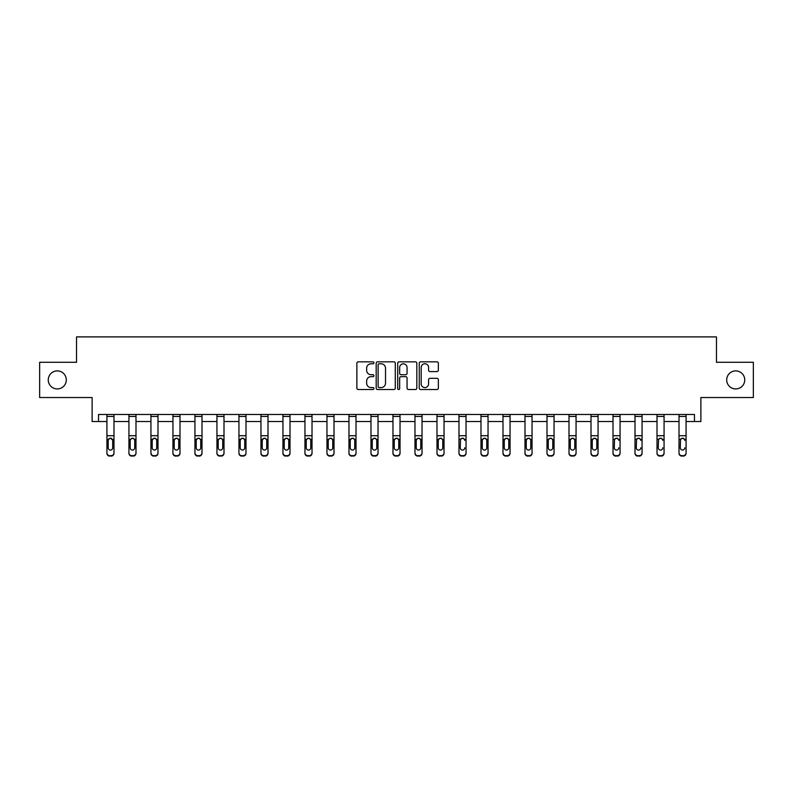 <?xml version="1.0" encoding="UTF-8"?>
<svg xmlns="http://www.w3.org/2000/svg" width="793" height="793" viewBox="0 0 793 793"><rect width="100%" height="100%" fill="white"/><g stroke="black" fill="none" stroke-linecap="round" stroke-linejoin="round"><path stroke-width="1.19" d="M726.695 379.916A9.03 9.03 0 0 0 735.716 388.937A9.03 9.03 0 0 0 744.746 379.916A9.03 9.03 0 0 0 735.716 370.886A9.03 9.03 0 0 0 726.695 379.916M48.254 379.916A9.03 9.03 0 0 0 57.284 388.937A9.03 9.03 0 0 0 66.305 379.916A9.03 9.03 0 0 0 57.284 370.886A9.03 9.03 0 0 0 48.254 379.916M373.929 362.807A0.971 0.971 0 0 0 372.968 361.836L358.258 361.836A1.388 1.388 0 0 0 356.87 363.224L356.87 388.144A1.388 1.388 0 0 0 358.258 389.522L372.968 389.522A0.971 0.971 0 0 0 373.929 388.56A0.971 0.971 0 0 0 372.968 387.589L371.065 387.589A4.431 4.431 0 0 1 366.634 383.158L366.634 381.076A4.431 4.431 0 0 1 371.065 376.655L372.968 376.655A0.971 0.971 0 0 0 373.929 375.684A0.971 0.971 0 0 0 372.968 374.712L371.065 374.712A4.431 4.431 0 0 1 366.634 370.281L366.634 368.21A4.431 4.431 0 0 1 371.065 363.779L372.968 363.779A0.971 0.971 0 0 0 373.929 362.807M98.54 421.519L98.54 414.471L694.46 414.471L694.46 421.519L700.883 421.519L700.883 397.541L753.35 397.541L753.35 362.282L716.466 362.282L716.466 336.896L76.534 336.896L76.534 362.282L39.65 362.282L39.65 397.541L92.117 397.541L92.117 421.519L106.926 421.519M436.963 371.6A1.388 1.388 0 0 0 438.351 370.212L438.351 363.224A1.388 1.388 0 0 0 436.963 361.836L420.627 361.836A1.388 1.388 0 0 0 419.239 363.224L419.239 388.144A1.388 1.388 0 0 0 420.627 389.522L436.963 389.522A1.388 1.388 0 0 0 438.351 388.144L438.351 379.698A1.388 1.388 0 0 0 436.963 378.311L429.975 378.311A1.388 1.388 0 0 0 428.587 379.698L428.587 383.881A3.707 3.707 0 0 1 424.879 387.589A3.707 3.707 0 0 1 421.182 383.881L421.182 367.476A3.707 3.707 0 0 1 424.879 363.779A3.707 3.707 0 0 1 428.587 367.476L428.587 370.212A1.388 1.388 0 0 0 429.975 371.6L436.963 371.6M395.291 363.224A1.388 1.388 0 0 0 393.903 361.836L377.567 361.836A1.388 1.388 0 0 0 376.179 363.224L376.179 388.144A1.388 1.388 0 0 0 377.567 389.522L393.903 389.522A1.388 1.388 0 0 0 395.291 388.144L395.291 363.224M399.097 361.836L415.433 361.836A1.388 1.388 0 0 1 416.821 363.224L416.821 388.144A1.388 1.388 0 0 1 415.433 389.522L408.445 389.522A1.388 1.388 0 0 1 407.057 388.144L407.057 378.033A1.388 1.388 0 0 0 405.669 376.655L401.03 376.655A1.388 1.388 0 0 0 399.652 378.033L399.652 388.56A0.971 0.971 0 0 1 398.681 389.522A0.971 0.971 0 0 1 397.709 388.56L397.709 363.224A1.388 1.388 0 0 1 399.097 361.836M113.984 421.519L128.932 421.519M135.99 421.519L150.938 421.519M157.985 421.519L172.943 421.519M179.991 421.519L194.939 421.519M201.997 421.519L216.945 421.519M224.003 421.519L238.951 421.519M245.999 421.519L260.956 421.519M268.004 421.519L282.952 421.519M290.01 421.519L304.958 421.519M312.016 421.519L326.964 421.519M334.012 421.519L348.97 421.519M356.017 421.519L370.975 421.519M378.023 421.519L392.971 421.519M400.029 421.519L414.977 421.519M422.025 421.519L436.983 421.519M444.03 421.519L458.988 421.519M466.036 421.519L480.984 421.519M488.042 421.519L502.99 421.519M510.048 421.519L524.996 421.519M532.044 421.519L547.001 421.519M554.049 421.519L568.997 421.519M576.055 421.519L591.003 421.519M598.061 421.519L613.009 421.519M620.057 421.519L635.015 421.519M642.062 421.519L657.01 421.519M664.068 421.519L679.016 421.519M686.074 421.519L694.46 421.519M379.094 363.779A0.971 0.971 0 0 0 378.122 364.74L378.122 386.617A0.971 0.971 0 0 0 379.094 387.589L381.096 387.589A4.431 4.431 0 0 0 385.527 383.158L385.527 368.21A4.431 4.431 0 0 0 381.096 363.779L379.094 363.779M407.057 367.546A3.707 3.707 0 0 0 403.35 363.848A3.707 3.707 0 0 0 399.652 367.546L399.652 373.325A1.388 1.388 0 0 0 401.03 374.712L405.669 374.712A1.388 1.388 0 0 0 407.057 373.325L407.057 367.546M106.926 439.798L106.926 452.862A2.825 2.795 0 0 0 109.751 455.668L111.159 455.668A2.825 2.795 0 0 0 113.984 452.862L113.984 453.309A2.825 2.795 180 0 1 111.159 456.104L111.159 455.668M112.715 448.273L112.715 447.827A2.26 2.24 180 0 1 110.455 450.067A2.26 2.24 180 0 1 108.195 447.827L108.195 440.402L108.195 447.827A2.26 2.24 180 0 0 110.455 450.067M111.635 438.46L110.455 438.132L112.715 440.224M109.275 438.46L108.195 440.402L108.453 439.362L110.455 438.132M106.926 452.862L106.926 414.501L113.984 414.501L113.984 453.309M109.751 455.668L111.159 456.104M109.751 456.104A2.825 2.795 180 0 1 106.926 453.309M112.715 440.402L112.715 447.827M128.932 439.798L128.932 452.862A2.825 2.795 0 0 0 131.757 455.668L133.165 455.668A2.825 2.795 0 0 0 135.99 452.862L135.99 453.309A2.825 2.795 180 0 1 133.165 456.104L133.165 455.668M134.721 448.273L134.721 447.827A2.26 2.24 180 0 1 132.461 450.067A2.26 2.24 180 0 0 134.721 447.827L134.721 440.224M130.201 447.827L130.201 440.402L130.201 447.827A2.26 2.24 180 0 0 132.461 450.067A2.26 2.24 180 0 1 130.201 447.827M131.281 438.46L130.201 440.402L130.448 439.362L132.461 438.132L134.463 439.362L134.721 440.402M133.63 438.46L132.461 438.132M150.938 439.798L150.938 452.862A2.825 2.795 0 0 0 153.753 455.668L155.17 455.668A2.825 2.795 0 0 0 157.985 452.862L157.985 453.309A2.825 2.795 180 0 1 155.17 456.104L155.17 455.668M156.717 448.273L156.717 447.827A2.26 2.24 180 0 1 154.466 450.067A2.26 2.24 180 0 0 156.717 447.827L156.717 440.224M152.206 447.827L152.206 440.402L152.206 447.827A2.26 2.24 180 0 0 154.466 450.067A2.26 2.24 180 0 1 152.206 447.827M153.287 438.46L152.206 440.402L152.454 439.362L154.466 438.132L156.469 439.362L156.717 440.402M155.636 438.46L154.466 438.132M128.932 452.862L128.932 414.501L135.99 414.501L135.99 453.309M131.757 455.668L133.165 456.104M131.757 456.104A2.825 2.795 180 0 1 128.932 453.309M150.938 452.862L150.938 414.501L157.985 414.501L157.985 453.309M153.753 455.668L155.17 456.104M153.753 456.104A2.825 2.795 180 0 1 150.938 453.309M172.943 439.798L172.943 452.862A2.825 2.795 0 0 0 175.759 455.668L177.176 455.668A2.825 2.795 0 0 0 179.991 452.862L179.991 453.309A2.825 2.795 180 0 1 177.176 456.104L177.176 455.668M178.722 448.273L178.722 447.827A2.26 2.24 180 0 1 176.462 450.067A2.26 2.24 180 0 0 178.722 447.827L178.722 440.224M174.212 447.827L174.212 440.402L174.212 447.827A2.26 2.24 180 0 0 176.462 450.067A2.26 2.24 180 0 1 174.212 447.827M175.293 438.46L174.212 440.402L174.46 439.362L176.462 438.132L178.475 439.362L178.722 440.402M177.642 438.46L176.462 438.132M172.943 452.862L172.943 414.501L179.991 414.501L179.991 453.309M175.759 455.668L177.176 456.104M175.759 456.104A2.825 2.795 180 0 1 172.943 453.309M194.939 439.798L194.939 452.862A2.825 2.795 0 0 0 197.764 455.668L199.172 455.668A2.825 2.795 0 0 0 201.997 452.862L201.997 453.309A2.825 2.795 180 0 1 199.172 456.104L199.172 455.668M200.728 448.273L200.728 447.827A2.26 2.24 180 0 1 198.468 450.067A2.26 2.24 180 0 0 200.728 447.827L200.728 440.224M196.208 447.827L196.208 440.402L196.208 447.827A2.26 2.24 180 0 0 198.468 450.067A2.26 2.24 180 0 1 196.208 447.827M197.288 438.46L196.208 440.402L196.466 439.362L198.468 438.132L200.48 439.362L200.728 440.402M199.648 438.46L198.468 438.132M194.939 452.862L194.939 414.501L201.997 414.501L201.997 453.309M197.764 455.668L199.172 456.104M197.764 456.104A2.825 2.795 180 0 1 194.939 453.309M216.945 439.798L216.945 452.862A2.825 2.795 0 0 0 219.77 455.668L221.178 455.668A2.825 2.795 0 0 0 224.003 452.862L224.003 453.309A2.825 2.795 180 0 1 221.178 456.104L221.178 455.668M222.734 448.273L222.734 447.827A2.26 2.24 180 0 1 220.474 450.067A2.26 2.24 180 0 0 222.734 447.827L222.734 440.224M218.214 447.827L218.214 440.402L218.214 447.827A2.26 2.24 180 0 0 220.474 450.067A2.26 2.24 180 0 1 218.214 447.827M219.294 438.46L218.214 440.402L218.462 439.362L220.474 438.132L222.476 439.362L222.734 440.402M221.643 438.46L220.474 438.132M216.945 452.862L216.945 414.501L224.003 414.501L224.003 453.309M219.77 455.668L221.178 456.104M219.77 456.104A2.825 2.795 180 0 1 216.945 453.309M238.951 439.798L238.951 452.862A2.825 2.795 0 0 0 241.776 455.668L243.183 455.668A2.825 2.795 0 0 0 245.999 452.862L245.999 453.309A2.825 2.795 180 0 1 243.183 456.104L243.183 455.668M244.73 448.273L244.73 447.827A2.26 2.24 180 0 1 242.48 450.067A2.26 2.24 180 0 0 244.73 447.827L244.73 440.224M241.3 438.46L240.22 440.402L240.22 447.827A2.26 2.24 180 0 0 242.48 450.067M243.649 438.46L242.48 438.132L244.482 439.362L244.73 440.402M238.951 452.862L238.951 414.501L245.999 414.501L245.999 453.309M241.776 455.668L243.183 456.104M241.776 456.104A2.825 2.795 180 0 1 238.951 453.309M240.22 440.402L240.467 439.362L242.48 438.132M260.956 439.798L260.956 452.862A2.825 2.795 0 0 0 263.772 455.668L265.189 455.668A2.825 2.795 0 0 0 268.004 452.862L268.004 453.309A2.825 2.795 180 0 1 265.189 456.104L265.189 455.668M266.735 448.273L266.735 447.827A2.26 2.24 180 0 1 264.475 450.067A2.26 2.24 180 0 0 266.735 447.827L266.735 440.224M262.225 447.827L262.225 440.402L262.225 447.827A2.26 2.24 180 0 0 264.475 450.067A2.26 2.24 180 0 1 262.225 447.827M263.306 438.46L262.225 440.402L262.473 439.362L264.475 438.132L266.488 439.362L266.735 440.402M265.655 438.46L264.475 438.132M260.956 452.862L260.956 414.501L268.004 414.501L268.004 453.309M263.772 455.668L265.189 456.104M263.772 456.104A2.825 2.795 180 0 1 260.956 453.309M282.952 439.798L282.952 452.862A2.825 2.795 0 0 0 285.777 455.668L287.185 455.668A2.825 2.795 0 0 0 290.01 452.862L290.01 453.309A2.825 2.795 180 0 1 287.185 456.104L287.185 455.668M288.741 448.273L288.741 447.827A2.26 2.24 180 0 1 286.481 450.067A2.26 2.24 180 0 0 288.741 447.827L288.741 440.224M284.231 447.827L284.231 440.402L284.231 447.827A2.26 2.24 180 0 0 286.481 450.067A2.26 2.24 180 0 1 284.231 447.827M285.302 438.46L284.231 440.402L284.479 439.362L286.481 438.132L288.493 439.362L288.741 440.402M287.661 438.46L286.481 438.132M282.952 452.862L282.952 414.501L290.01 414.501L290.01 453.309M285.777 455.668L287.185 456.104M285.777 456.104A2.825 2.795 180 0 1 282.952 453.309M304.958 439.798L304.958 452.862A2.825 2.795 0 0 0 307.783 455.668L309.191 455.668A2.825 2.795 0 0 0 312.016 452.862L312.016 453.309A2.825 2.795 180 0 1 309.191 456.104L309.191 455.668M310.747 448.273L310.747 447.827A2.26 2.24 180 0 1 308.487 450.067A2.26 2.24 180 0 0 310.747 447.827L310.747 440.224M306.227 447.827L306.227 440.402L306.227 447.827A2.26 2.24 180 0 0 308.487 450.067A2.26 2.24 180 0 1 306.227 447.827M307.307 438.46L306.227 440.402L306.475 439.362L308.487 438.132L310.489 439.362L310.747 440.402M309.657 438.46L308.487 438.132M326.964 439.798L326.964 452.862A2.825 2.795 0 0 0 329.789 455.668L331.196 455.668A2.825 2.795 0 0 0 334.012 452.862L334.012 453.309A2.825 2.795 180 0 1 331.196 456.104L331.196 455.668M332.743 448.273L332.743 447.827A2.26 2.24 180 0 1 330.493 450.067A2.26 2.24 180 0 0 332.743 447.827L332.743 440.224M328.233 447.827L328.233 440.402L328.233 447.827A2.26 2.24 180 0 0 330.493 450.067A2.26 2.24 180 0 1 328.233 447.827M329.313 438.46L328.233 440.402L328.48 439.362L330.493 438.132L332.495 439.362L332.743 440.402M331.662 438.46L330.493 438.132M348.97 439.798L348.97 452.862A2.825 2.795 0 0 0 351.785 455.668L353.202 455.668A2.825 2.795 0 0 0 356.017 452.862L356.017 453.309A2.825 2.795 180 0 1 353.202 456.104L353.202 455.668M354.749 448.273L354.749 447.827A2.26 2.24 180 0 1 352.488 450.067A2.26 2.24 180 0 0 354.749 447.827L354.749 440.224M350.238 447.827L350.238 440.402L350.238 447.827A2.26 2.24 180 0 0 352.488 450.067A2.26 2.24 180 0 1 350.238 447.827M351.319 438.46L350.238 440.402L350.486 439.362L352.488 438.132L354.501 439.362L354.749 440.402M353.668 438.46L352.488 438.132M370.975 439.798L370.975 452.862A2.825 2.795 0 0 0 373.79 455.668L375.198 455.668A2.825 2.795 0 0 0 378.023 452.862L378.023 453.309A2.825 2.795 180 0 1 375.198 456.104L375.198 455.668M376.754 448.273L376.754 447.827A2.26 2.24 180 0 1 374.494 450.067A2.26 2.24 180 0 0 376.754 447.827L376.754 440.224M372.244 447.827L372.244 440.402L372.244 447.827A2.26 2.24 180 0 0 374.494 450.067A2.26 2.24 180 0 1 372.244 447.827M373.315 438.46L372.244 440.402L372.492 439.362L374.494 438.132L376.506 439.362L376.754 440.402M375.674 438.46L374.494 438.132M392.971 439.798L392.971 452.862A2.825 2.795 0 0 0 395.796 455.668L397.204 455.668A2.825 2.795 0 0 0 400.029 452.862L400.029 453.309A2.825 2.795 180 0 1 397.204 456.104L397.204 455.668M398.76 448.273L398.76 447.827A2.26 2.24 180 0 1 396.5 450.067A2.26 2.24 180 0 0 398.76 447.827L398.76 440.224M395.32 438.46L394.24 440.402L394.24 447.827A2.26 2.24 180 0 0 396.5 450.067M397.68 438.46L396.5 438.132L398.502 439.362L398.76 440.402M414.977 439.798L414.977 452.862A2.825 2.795 0 0 0 417.802 455.668L419.21 455.668A2.825 2.795 0 0 0 422.025 452.862L422.025 453.309A2.825 2.795 180 0 1 419.21 456.104L419.21 455.668M420.756 448.273L420.756 447.827A2.26 2.24 180 0 1 418.506 450.067A2.26 2.24 180 0 0 420.756 447.827L420.756 440.224M417.326 438.46L416.246 440.402L416.246 447.827A2.26 2.24 180 0 0 418.506 450.067A2.26 2.24 180 0 1 416.246 447.827M419.685 438.46L418.506 438.132L420.508 439.362L420.756 440.402M436.983 439.798L436.983 452.862A2.825 2.795 0 0 0 439.798 455.668L441.215 455.668A2.825 2.795 0 0 0 444.03 452.862L444.03 453.309A2.825 2.795 180 0 1 441.215 456.104L441.215 455.668M442.762 448.273L442.762 447.827A2.26 2.24 180 0 1 440.511 450.067A2.26 2.24 180 0 0 442.762 447.827L442.762 440.224M438.251 447.827L438.251 440.402L438.251 447.827A2.26 2.24 180 0 0 440.511 450.067A2.26 2.24 180 0 1 438.251 447.827M439.332 438.46L438.251 440.402L438.499 439.362L440.511 438.132L442.514 439.362L442.762 440.402M441.681 438.46L440.511 438.132M458.988 439.798L458.988 452.862A2.825 2.795 0 0 0 461.804 455.668L463.211 455.668A2.825 2.795 0 0 0 466.036 452.862L466.036 453.309A2.825 2.795 180 0 1 463.211 456.104L463.211 455.668M464.767 448.273L464.767 447.827A2.26 2.24 180 0 1 462.507 450.067A2.26 2.24 180 0 0 464.767 447.827M461.328 438.46L460.505 439.362L462.507 438.132L464.52 439.362L464.767 440.402M463.687 438.46L462.507 438.132M480.984 439.798L480.984 452.862A2.825 2.795 0 0 0 483.809 455.668L485.217 455.668A2.825 2.795 0 0 0 488.042 452.862L488.042 453.309A2.825 2.795 180 0 1 485.217 456.104L485.217 455.668M486.773 448.273L486.773 447.827A2.26 2.24 180 0 1 484.513 450.067A2.26 2.24 180 0 0 486.773 447.827L486.773 440.224M483.334 438.46L482.253 440.402L482.253 447.827A2.26 2.24 180 0 0 484.513 450.067A2.26 2.24 180 0 1 482.253 447.827M485.693 438.46L484.513 438.132L486.525 439.362L486.773 440.402M502.99 439.798L502.99 452.862A2.825 2.795 0 0 0 505.815 455.668L507.223 455.668A2.825 2.795 0 0 0 510.048 452.862L510.048 453.309A2.825 2.795 180 0 1 507.223 456.104L507.223 455.668M508.769 448.273L508.769 447.827A2.26 2.24 180 0 1 506.519 450.067A2.26 2.24 180 0 0 508.769 447.827L508.769 440.224M505.339 438.46L504.259 440.402L504.259 447.827A2.26 2.24 180 0 0 506.519 450.067A2.26 2.24 180 0 1 504.259 447.827M507.698 438.46L506.519 438.132L508.521 439.362L508.769 440.402M304.958 452.862L304.958 414.501L312.016 414.501L312.016 453.309M307.783 455.668L309.191 456.104M307.783 456.104A2.825 2.795 180 0 1 304.958 453.309M326.964 452.862L326.964 414.501L334.012 414.501L334.012 453.309M329.789 455.668L331.196 456.104M329.789 456.104A2.825 2.795 180 0 1 326.964 453.309M348.97 452.862L348.97 414.501L356.017 414.501L356.017 453.309M351.785 455.668L353.202 456.104M351.785 456.104A2.825 2.795 180 0 1 348.97 453.309M370.975 452.862L370.975 414.501L378.023 414.501L378.023 453.309M373.79 455.668L375.198 456.104M373.79 456.104A2.825 2.795 180 0 1 370.975 453.309M392.971 452.862L392.971 414.501L400.029 414.501L400.029 453.309M395.796 455.668L397.204 456.104M395.796 456.104A2.825 2.795 180 0 1 392.971 453.309M394.24 440.402L394.498 439.362L396.5 438.132M414.977 452.862L414.977 414.501L422.025 414.501L422.025 453.309M417.802 455.668L419.21 456.104M417.802 456.104A2.825 2.795 180 0 1 414.977 453.309M416.246 440.402L416.494 439.362L418.506 438.132M436.983 452.862L436.983 414.501L444.03 414.501L444.03 453.309M439.798 455.668L441.215 456.104M439.798 456.104A2.825 2.795 180 0 1 436.983 453.309M458.988 452.862L458.988 414.501L466.036 414.501L466.036 453.309M461.804 455.668L463.211 456.104M461.804 456.104A2.825 2.795 180 0 1 458.988 453.309M462.507 450.067A2.26 2.24 180 0 1 460.257 447.827L460.505 439.362L458.988 439.362M480.984 452.862L480.984 414.501L488.042 414.501L488.042 453.309M483.809 455.668L485.217 456.104M483.809 456.104A2.825 2.795 180 0 1 480.984 453.309M482.253 440.402L482.511 439.362L484.513 438.132M502.99 452.862L502.99 414.501L510.048 414.501L510.048 453.309M505.815 455.668L507.223 456.104M505.815 456.104A2.825 2.795 180 0 1 502.99 453.309M504.259 440.402L504.507 439.362L506.519 438.132M524.996 439.798L524.996 452.862A2.825 2.795 0 0 0 527.811 455.668L529.228 455.668A2.825 2.795 0 0 0 532.044 452.862L532.044 453.309A2.825 2.795 180 0 1 529.228 456.104L529.228 455.668M530.775 448.273L530.775 447.827A2.26 2.24 180 0 1 528.525 450.067A2.26 2.24 180 0 0 530.775 447.827L530.775 440.224M527.345 438.46L526.265 440.402L526.265 447.827A2.26 2.24 180 0 0 528.525 450.067A2.26 2.24 180 0 1 526.265 447.827M529.694 438.46L528.525 438.132L530.527 439.362L530.775 440.402M524.996 452.862L524.996 414.501L532.044 414.501L532.044 453.309M527.811 455.668L529.228 456.104M527.811 456.104A2.825 2.795 180 0 1 524.996 453.309M526.265 440.402L526.512 439.362L528.525 438.132M547.001 439.798L547.001 452.862A2.825 2.795 0 0 0 549.817 455.668L551.224 455.668A2.825 2.795 0 0 0 554.049 452.862L554.049 453.309A2.825 2.795 180 0 1 551.224 456.104L551.224 455.668M552.78 448.273L552.78 447.827A2.26 2.24 180 0 1 550.52 450.067A2.26 2.24 180 0 0 552.78 447.827L552.78 440.224M549.351 438.46L548.27 440.402L548.27 447.827A2.26 2.24 180 0 0 550.52 450.067A2.26 2.24 180 0 1 548.27 447.827M551.7 438.46L550.52 438.132L552.533 439.362L552.78 440.402M547.001 452.862L547.001 414.501L554.049 414.501L554.049 453.309M549.817 455.668L551.224 456.104M549.817 456.104A2.825 2.795 180 0 1 547.001 453.309M548.27 440.402L548.518 439.362L550.52 438.132M568.997 439.798L568.997 452.862A2.825 2.795 0 0 0 571.822 455.668L573.23 455.668A2.825 2.795 0 0 0 576.055 452.862L576.055 453.309A2.825 2.795 180 0 1 573.23 456.104L573.23 455.668M574.786 448.273L574.786 447.827A2.26 2.24 180 0 1 572.526 450.067A2.26 2.24 180 0 0 574.786 447.827L574.786 440.224M570.266 447.827L570.266 440.402L570.266 447.827A2.26 2.24 180 0 0 572.526 450.067A2.26 2.24 180 0 1 570.266 447.827M571.347 438.46L570.266 440.402L570.524 439.362L572.526 438.132L574.538 439.362L574.786 440.402M573.706 438.46L572.526 438.132M568.997 452.862L568.997 414.501L576.055 414.501L576.055 453.309M571.822 455.668L573.23 456.104M571.822 456.104A2.825 2.795 180 0 1 568.997 453.309M591.003 439.798L591.003 452.862A2.825 2.795 0 0 0 593.828 455.668L595.236 455.668A2.825 2.795 0 0 0 598.061 452.862L598.061 453.309A2.825 2.795 180 0 1 595.236 456.104L595.236 455.668M596.792 448.273L596.792 447.827A2.26 2.24 180 0 1 594.532 450.067A2.26 2.24 180 0 0 596.792 447.827L596.792 440.224M592.272 447.827L592.272 440.402L592.272 447.827A2.26 2.24 180 0 0 594.532 450.067A2.26 2.24 180 0 1 592.272 447.827M593.352 438.46L592.272 440.402L592.52 439.362L594.532 438.132L596.534 439.362L596.792 440.402M595.702 438.46L594.532 438.132M591.003 452.862L591.003 414.501L598.061 414.501L598.061 453.309M593.828 455.668L595.236 456.104M593.828 456.104A2.825 2.795 180 0 1 591.003 453.309M613.009 439.798L613.009 452.862A2.825 2.795 0 0 0 615.824 455.668L617.241 455.668A2.825 2.795 0 0 0 620.057 452.862L620.057 453.309A2.825 2.795 180 0 1 617.241 456.104L617.241 455.668M618.788 448.273L618.788 447.827A2.26 2.24 180 0 1 616.538 450.067A2.26 2.24 180 0 0 618.788 447.827M615.358 438.46L614.525 439.362L616.538 438.132L618.54 439.362L618.788 440.402M617.707 438.46L616.538 438.132M613.009 452.862L613.009 414.501L620.057 414.501L620.057 453.309M615.824 455.668L617.241 456.104M615.824 456.104A2.825 2.795 180 0 1 613.009 453.309M616.538 450.067A2.26 2.24 180 0 1 614.278 447.827L614.525 439.362L613.009 439.362M635.015 439.798L635.015 452.862A2.825 2.795 0 0 0 637.83 455.668L639.247 455.668A2.825 2.795 0 0 0 642.062 452.862L642.062 453.309A2.825 2.795 180 0 1 639.247 456.104L639.247 455.668M640.794 448.273L640.794 447.827A2.26 2.24 180 0 1 638.534 450.067A2.26 2.24 180 0 0 640.794 447.827M637.364 438.46L636.531 439.362L638.534 438.132L640.546 439.362L640.794 440.402M639.713 438.46L638.534 438.132M635.015 452.862L635.015 414.501L642.062 414.501L642.062 453.309M637.83 455.668L639.247 456.104M637.83 456.104A2.825 2.795 180 0 1 635.015 453.309M638.534 450.067A2.26 2.24 180 0 1 636.283 447.827L636.531 439.362L635.015 439.362M657.01 439.798L657.01 452.862A2.825 2.795 0 0 0 659.835 455.668L661.243 455.668A2.825 2.795 0 0 0 664.068 452.862L664.068 453.309A2.825 2.795 180 0 1 661.243 456.104L661.243 455.668M662.799 448.273L662.799 447.827A2.26 2.24 180 0 1 660.539 450.067A2.26 2.24 180 0 0 662.799 447.827M659.36 438.46L658.537 439.362L660.539 438.132L662.551 439.362L662.799 440.402M661.719 438.46L660.539 438.132M657.01 452.862L657.01 414.501L664.068 414.501L664.068 453.309M659.835 455.668L661.243 456.104M659.835 456.104A2.825 2.795 180 0 1 657.01 453.309M660.539 450.067A2.26 2.24 180 0 1 658.279 447.827L658.537 439.362L657.01 439.362M679.016 439.798L679.016 452.862A2.825 2.795 0 0 0 681.841 455.668L683.249 455.668A2.825 2.795 0 0 0 686.074 452.862L686.074 453.309A2.825 2.795 180 0 1 683.249 456.104L683.249 455.668M684.805 448.273L684.805 447.827A2.26 2.24 180 0 1 682.545 450.067A2.26 2.24 180 0 0 684.805 447.827M681.365 438.46L680.533 439.362L682.545 438.132L684.547 439.362L684.805 440.402M683.725 438.46L682.545 438.132M679.016 452.862L679.016 414.501L686.074 414.501L686.074 453.309M681.841 455.668L683.249 456.104M681.841 456.104A2.825 2.795 180 0 1 679.016 453.309M682.545 450.067A2.26 2.24 180 0 1 680.285 447.827L680.533 439.362L679.016 439.362M112.467 439.362L113.984 439.362M106.926 439.362L108.453 439.362M106.926 435.714L113.984 435.714M106.926 416.434L113.984 416.434M134.463 439.362L135.99 439.362M128.932 439.362L130.448 439.362M128.932 435.714L135.99 435.714M128.932 416.434L135.99 416.434M156.469 439.362L157.985 439.362M150.938 439.362L152.454 439.362M150.938 435.714L157.985 435.714M150.938 416.434L157.985 416.434M178.475 439.362L179.991 439.362M172.943 439.362L174.46 439.362M172.943 435.714L179.991 435.714M172.943 416.434L179.991 416.434M200.48 439.362L201.997 439.362M194.939 439.362L196.466 439.362M194.939 435.714L201.997 435.714M194.939 416.434L201.997 416.434M222.476 439.362L224.003 439.362M216.945 439.362L218.462 439.362M216.945 435.714L224.003 435.714M216.945 416.434L224.003 416.434M244.482 439.362L245.999 439.362M238.951 439.362L240.467 439.362M238.951 435.714L245.999 435.714M238.951 416.434L245.999 416.434M266.488 439.362L268.004 439.362M260.956 439.362L262.473 439.362M260.956 435.714L268.004 435.714M260.956 416.434L268.004 416.434M288.493 439.362L290.01 439.362M282.952 439.362L284.479 439.362M282.952 435.714L290.01 435.714M282.952 416.434L290.01 416.434M310.489 439.362L312.016 439.362M304.958 439.362L306.475 439.362M304.958 435.714L312.016 435.714M304.958 416.434L312.016 416.434M332.495 439.362L334.012 439.362M326.964 439.362L328.48 439.362M326.964 435.714L334.012 435.714M326.964 416.434L334.012 416.434M354.501 439.362L356.017 439.362M348.97 439.362L350.486 439.362M348.97 435.714L356.017 435.714M348.97 416.434L356.017 416.434M376.506 439.362L378.023 439.362M370.975 439.362L372.492 439.362M370.975 435.714L378.023 435.714M370.975 416.434L378.023 416.434M398.502 439.362L400.029 439.362M392.971 439.362L394.498 439.362M392.971 435.714L400.029 435.714M392.971 416.434L400.029 416.434M420.508 439.362L422.025 439.362M414.977 439.362L416.494 439.362M414.977 435.714L422.025 435.714M414.977 416.434L422.025 416.434M442.514 439.362L444.03 439.362M436.983 439.362L438.499 439.362M436.983 435.714L444.03 435.714M436.983 416.434L444.03 416.434M464.52 439.362L466.036 439.362M458.988 435.714L466.036 435.714M458.988 416.434L466.036 416.434M486.525 439.362L488.042 439.362M480.984 439.362L482.511 439.362M480.984 435.714L488.042 435.714M480.984 416.434L488.042 416.434M508.521 439.362L510.048 439.362M502.99 439.362L504.507 439.362M502.99 435.714L510.048 435.714M502.99 416.434L510.048 416.434M530.527 439.362L532.044 439.362M524.996 439.362L526.512 439.362M524.996 435.714L532.044 435.714M524.996 416.434L532.044 416.434M552.533 439.362L554.049 439.362M547.001 439.362L548.518 439.362M547.001 435.714L554.049 435.714M547.001 416.434L554.049 416.434M574.538 439.362L576.055 439.362M568.997 439.362L570.524 439.362M568.997 435.714L576.055 435.714M568.997 416.434L576.055 416.434M596.534 439.362L598.061 439.362M591.003 439.362L592.52 439.362M591.003 435.714L598.061 435.714M591.003 416.434L598.061 416.434M618.54 439.362L620.057 439.362M613.009 435.714L620.057 435.714M613.009 416.434L620.057 416.434M640.546 439.362L642.062 439.362M635.015 435.714L642.062 435.714M635.015 416.434L642.062 416.434M662.551 439.362L664.068 439.362M657.01 435.714L664.068 435.714M657.01 416.434L664.068 416.434M684.547 439.362L686.074 439.362M679.016 435.714L686.074 435.714M679.016 416.434L686.074 416.434"/></g></svg>
